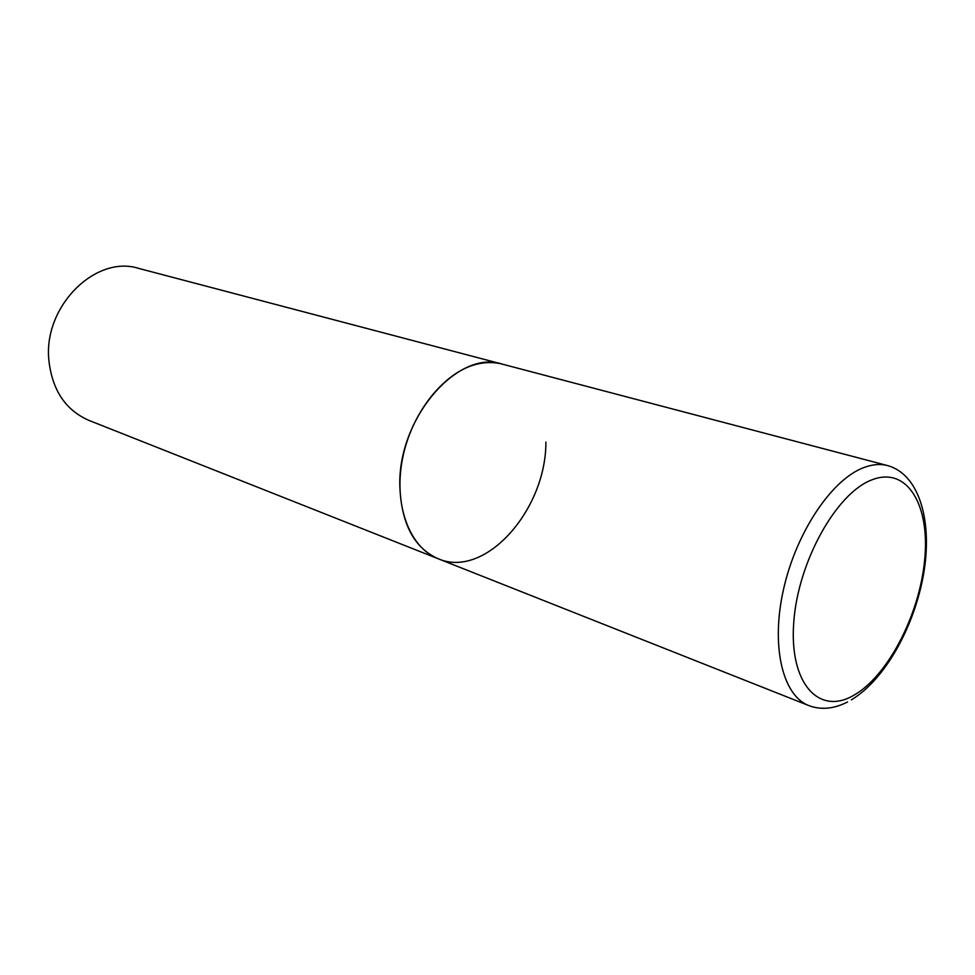 <?xml version="1.0" encoding="UTF-8"?>
<svg xmlns="http://www.w3.org/2000/svg" width="975" height="975" viewBox="0 0 975 975"><rect width="100%" height="100%" fill="white"/><g stroke="black" fill="none" stroke-linecap="round" stroke-linejoin="round"><path stroke-width="1.46" d="M476.799 364.187C444.003 371.975 411.255 412.925 402.431 459.128C393.425 505.318 409.719 547.828 438.275 558.785C414.131 548.011 401.322 523.819 399.835 486.22C397.629 418.178 458.018 348.965 502.21 364.102C494.167 362.005 485.696 362.03 476.799 364.187M545.903 442.102C546.183 509.791 485.209 579.174 438.275 558.785L808.86 705.595C821.072 710.153 833.966 708.935 847.555 701.963M438.275 558.785L88.883 420.371C65.496 410.122 52.162 390.037 48.847 360.128C43.253 306.223 95.745 254.548 138.779 268.418L887.677 465.611C880.303 463.673 872.284 464.356 863.631 467.647C831.76 479.554 796.307 532.192 783.559 589.18C770.616 646.181 782.62 695.711 808.86 705.595M871.821 479.883C836.318 493.07 797.83 562.063 793.747 622.525C789.141 683.195 818.622 715.272 852.918 695.784C887.213 677.125 919.23 615.7 924.592 560.637C930.418 505.44 907.396 465.782 871.821 479.883M851.346 699.879C885.19 679.514 914.416 626.474 923.544 574.251C932.709 522.234 919.778 474.508 887.677 465.611"/></g></svg>
